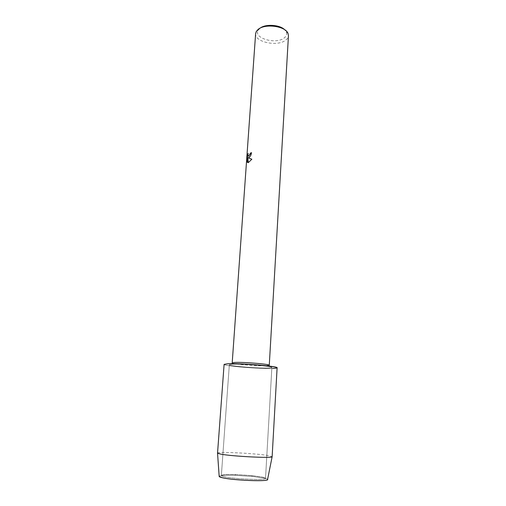 <?xml version="1.0" encoding="UTF-8"?>
<svg xmlns="http://www.w3.org/2000/svg" width="506" height="506" viewBox="0 0 506 506"><rect width="100%" height="100%" fill="white"/><g stroke="black" fill="none" stroke-linecap="round" stroke-linejoin="round"><path stroke-width="0.38" stroke-dasharray="2.53 1.9" d="M224.145 476.69C222.273 476.254 221.343 475.861 221.356 475.507C221.976 474.641 226.707 474.318 235.556 474.533L251.564 475.564L262.133 477.05C264.379 477.531 265.505 477.968 265.524 478.366C266.757 480.428 233.823 479.131 224.145 476.69C222.273 476.254 221.343 475.861 221.356 475.507C221.976 474.641 226.707 474.318 235.556 474.533L251.564 475.564L262.133 477.05C264.379 477.531 265.505 477.968 265.524 478.366C266.757 480.428 233.823 479.131 224.145 476.69M219.168 476.298C220.186 475.393 225.379 475.052 234.752 475.279L252.266 476.412L263.847 478.05C266.162 478.543 267.408 479.005 267.585 479.429C267.408 479.005 266.162 478.543 263.847 478.05L252.266 476.412L234.752 475.279C225.379 475.052 220.186 475.393 219.168 476.298M232.14 364.257L229.338 364.744C228.51 366.015 258.294 368.469 268.503 368.001L271.874 367.489C273.234 366.255 241.659 363.662 232.14 364.257L229.338 364.744C228.51 366.015 258.294 368.469 268.503 368.001L271.874 367.489C273.234 366.255 241.659 363.662 232.14 364.257M232.197 362.916C231.514 364.073 257.51 366.236 266.365 365.781L266.554 365.768M227.51 363.776C221.267 364.326 224.525 365.3 237.289 366.698C249.072 367.9 265.289 368.703 272.823 368.45C275.612 368.349 277.041 368.14 277.111 367.805M255.625 33.611C254.41 42.042 277.389 46.969 285.637 40.214C287.389 38.905 288.325 37.412 288.452 35.736M260.097 28.172L258.224 30.183C252.981 38.14 275.922 44.806 284.201 37.944C286.459 36.204 287.161 34.225 286.314 31.998L284.714 29.765M248.49 156.209C247.997 155.867 247.915 154.931 248.231 153.388L248.187 153.375M248.237 162.679L251.899 159.238L248.212 157.821L248.788 157.689C250.211 156.835 251.147 155.165 251.596 152.692L251.552 152.704M247.453 162.445L247.832 157.777M217.542 453.142C216.827 451.46 254.828 453.275 267.87 455.489L272.184 456.671M224.101 364.377C223.159 365.971 260.002 369.007 272.823 368.45M235.556 474.533L234.752 475.279L235.556 474.533M251.564 475.564L252.266 476.412L251.564 475.564M221.356 475.507L229.338 364.744L221.356 475.507M258.224 30.183L256.295 31.48M286.314 31.998L288.059 33.535M265.524 478.366L271.874 367.489L265.524 478.366"/><path stroke-width="0.76" d="M219.187 476.532L222.178 477.689C232.368 480.308 267.377 481.788 267.541 479.656L267.585 479.429C269.926 481.826 232.975 480.46 222.178 477.689C219.99 477.171 218.984 476.709 219.168 476.298L217.542 453.142L224.101 364.377L227.51 363.776C234.455 363.409 252.431 364.269 264.79 365.579C277.554 367.065 280.229 368.026 272.823 368.45M266.554 365.768L269.268 365.307C270.432 364.181 243.013 361.904 234.676 362.46L232.197 362.916M251.552 152.704L250.47 153.071L251.552 152.679C251.216 154.836 250.394 156.436 249.085 157.467L248.168 157.809L251.855 159.226L248.244 162.679M269.268 365.307L288.452 35.736L288.059 33.535C285.707 26.103 264.916 23.232 258.079 29.468L256.295 31.48L255.625 33.611L232.197 362.91M248.237 162.679L247.788 157.764L247.453 162.483L247.048 161.458M248.142 153.577L247.504 155.677L247.092 161.471L247.459 155.665L248.187 153.375C247.795 155.393 248.022 156.31 248.87 156.133L250.47 153.071M250.508 153.084L250.274 154.222L248.49 156.209M247.092 161.471L247.453 162.445M247.788 157.764L248.282 162.666M284.714 29.765C279.919 24.705 265.505 23.769 260.097 28.172M227.51 363.776C239.249 363.017 278.888 366.274 277.111 367.805L272.133 456.773C272.158 458.354 232.425 456.368 220.939 454.173L217.58 453.243M267.541 479.656L272.133 456.773"/></g></svg>
